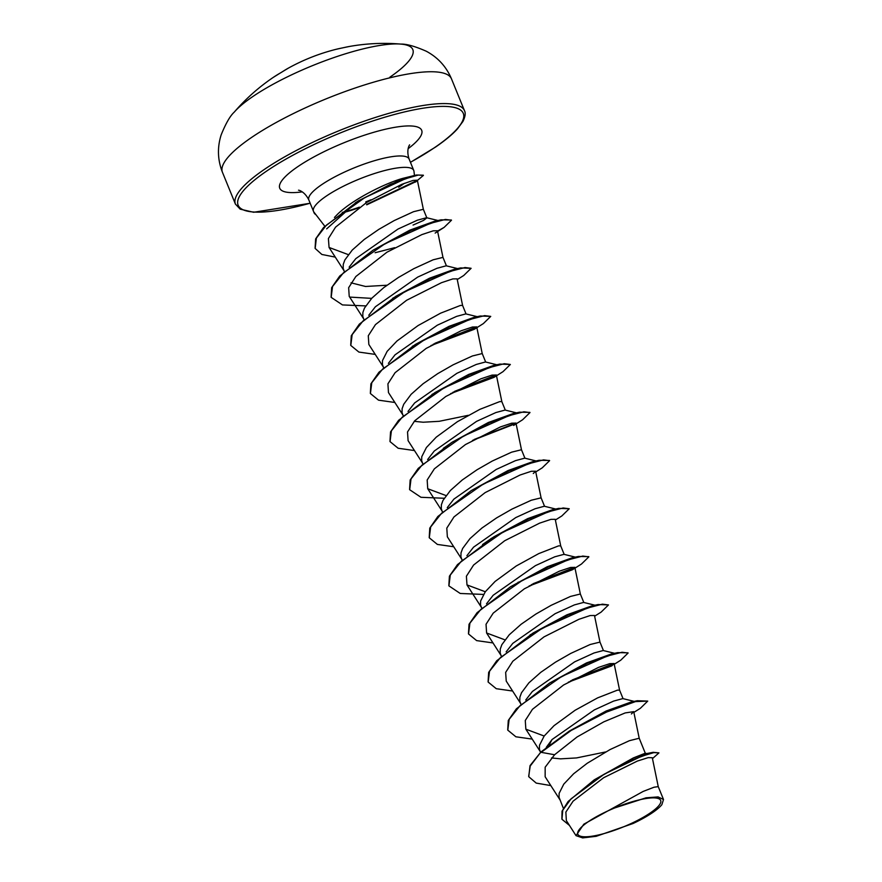 <?xml version="1.0" encoding="UTF-8"?>
<svg xmlns="http://www.w3.org/2000/svg" width="882" height="882" viewBox="0 0 882 882"><rect width="100%" height="100%" fill="white"/><g stroke="black" fill="none" stroke-linecap="round" stroke-linejoin="round"><path stroke-width="1.32" d="M389.866 77.186A98.938 23.031 157.8 0 0 400.957 44.1L400.957 44.1A98.938 23.031 157.8 0 0 252.55 96.733A98.938 23.031 157.8 0 0 234.237 112.135C230.147 115.862 225.781 123.447 221.15 134.902C217.181 147.515 217.611 159.973 222.44 172.277A123.678 28.797 157.8 0 1 251.127 137.757A123.678 28.797 157.8 0 1 372.799 82.412A123.678 28.797 157.8 0 1 451.463 78.807C446.303 66.646 437.891 57.44 426.238 51.211C414.915 46.261 406.481 43.891 400.957 44.1A197.888 197.888 0 0 0 349.228 46.503A195.925 136.412 91.1 0 0 344.432 47.485L341.499 48.113A1.058 0.728 78.9 0 0 341.499 48.113A197.678 142.145 -100.1 0 0 336.516 49.216A197.888 197.888 0 0 0 288.491 68.057A197.678 131.848 57.5 0 0 282.924 71.409L280.366 72.974A1.058 0.684 -119.8 0 1 280.421 72.941L282.89 71.431A1.058 0.783 -123.1 0 0 282.857 71.453M588.228 821.748A44.717 10.408 -22.2 0 1 646.958 798.386A44.717 10.408 -22.2 0 1 650.299 812.917A44.717 10.408 -22.2 0 1 591.568 836.279A44.717 10.408 -22.2 0 1 588.228 821.748M334.443 217.446L337.475 214.304C352.987 199.056 386.812 182.53 403.394 178.219L416.458 175L423.316 175.198M398.664 187.238A54.144 12.602 157.8 0 0 401.2 185.562A54.144 12.602 157.8 0 0 404.276 183.357M411.552 176.742A54.144 12.602 157.8 0 0 412.015 176.157M414.463 175.441L413.967 171.24A54.144 12.602 157.8 0 0 413.757 170.446A54.144 12.602 157.8 0 0 379.326 172.023A54.144 12.602 157.8 0 0 326.053 196.256A54.144 12.602 157.8 0 0 313.496 211.371A54.144 12.602 157.8 0 0 313.794 211.923L324.797 226.2M349.129 267.169L355.777 258.658L398.025 229.033L417.395 220.191L426.59 217.711L438.001 220.5M426.855 217.876L423.525 220.423L413.063 225.064M344.289 271.469L343.153 268.26L343.263 264.357L344.862 259.947L352.26 250.047L364.189 239.496L378.874 229.342L394.199 220.577L413.526 211.702L423.349 209.299L417.34 180.193L413.074 180.424L401.751 184.36L366.769 202.364L335.568 227.137L328.402 238.548L329.063 247.456L348.302 254.622M652.482 758.608L658.942 752.875L653.176 752.313L627.819 761.464L594.259 779.831L633.32 757.936L645.282 753.206L639.207 738.245L633.728 711.653L625.206 712.921L603.751 721.862L577.048 736.988L554.58 754.749L545.164 767.208L545.153 776.777L560.169 800.128M563.355 808.287L559.034 797.24L559.133 793.337L563.785 784.12L573.631 773.768L587.192 763.283L610.068 749.557L629.395 740.693L639.207 738.245M546.3 747.308L552.022 739.557L594.325 709.9L613.64 701.08L622.846 698.599L634.246 701.399M540.534 752.368L539.409 749.149L539.508 745.246L544.161 736.04L554.006 725.677L575.13 710.242L597.632 697.871L617.466 690.143L619.583 690.154L623.056 698.654M525.76 699.977L532.397 691.466L574.645 661.842L594.016 652.989L603.222 650.519L614.622 653.308M520.909 704.266L519.785 701.058L519.884 697.155L521.494 692.756L528.891 682.844L540.809 672.304L555.506 662.15L570.819 653.386L590.146 644.51L599.969 642.096L594.479 615.471L590.179 615.548L578.89 619.296L543.973 636.903L512.828 661.224L505.662 672.371L506.224 681.08L520.92 703.946M506.136 651.886L512.773 643.375L555.076 613.718L574.391 604.909L583.597 602.428L594.997 605.217M501.285 656.186L500.16 652.967L500.259 649.075L501.869 644.665L509.267 634.764L521.185 624.213L535.881 614.059L551.195 605.295L570.522 596.419L580.345 594.005L574.855 567.391L570.588 567.457L559.265 571.216L524.349 588.812L493.203 613.144L486.037 624.28L486.61 632.989L504.923 639.847M486.511 603.795L493.148 595.284L535.418 565.638L554.745 556.818L563.973 554.337L575.373 557.126M481.66 608.095L480.536 604.887L480.635 600.984L485.287 591.767L495.133 581.414L516.257 565.968L538.759 553.598L558.593 545.87L560.709 545.881L564.182 554.381M466.887 555.704L473.524 547.193L515.761 517.58L535.142 508.727L544.348 506.246L555.748 509.046M462.036 560.004L460.911 556.796L461.01 552.893L462.62 548.483L470.007 538.582L481.936 528.031L496.632 517.877L511.946 509.112L531.273 500.237L541.096 497.834L535.606 471.209L531.317 471.275L520.016 475.034L485.122 492.619L453.954 516.962L446.799 528.12L447.35 536.818L462.047 559.684M447.262 507.613L453.899 499.113L496.202 469.445L515.518 460.636L524.724 458.155L536.124 460.955M442.411 511.913L441.287 508.705L441.386 504.802L442.996 500.403L450.382 490.491L462.311 479.94L477.008 469.786L492.321 461.021L511.648 452.157L521.471 449.743L515.981 423.117L511.714 423.184L500.381 426.943L465.464 444.55L434.341 468.86L427.175 479.995L427.726 488.727L446.038 495.574M427.638 459.522L434.275 451.022L476.545 421.375L495.871 412.555L505.099 410.064L516.499 412.864M422.787 463.822L421.662 460.613L421.761 456.711L426.414 447.505L436.259 437.141L457.383 421.706L479.885 409.336L499.719 401.608L501.836 401.619L505.298 410.119M408.013 411.442L414.65 402.931L456.898 373.307L476.269 364.453L485.475 361.984M403.162 415.731L402.038 412.522L402.137 408.62L403.747 404.221L411.133 394.309L423.062 383.769L437.759 373.615L453.072 364.85L472.399 355.975L482.222 353.561L476.732 326.946L472.443 327.013L461.132 330.772L426.227 348.368L395.092 372.689L387.915 383.846L388.466 392.556L403.173 415.411M388.389 363.351L395.026 354.84L437.329 325.182L456.633 316.373L465.85 313.893L477.25 316.682M383.538 367.651L382.413 364.431L382.512 360.54L387.165 351.323L397.01 340.97L418.134 325.524L440.636 313.154L460.47 305.426L462.587 305.437L466.049 313.937M368.764 315.26L375.401 306.749L417.671 277.102L436.998 268.282L446.215 265.802L457.769 268.624M363.913 319.56L362.778 316.34L362.888 312.448L364.498 308.038L371.884 298.138L383.813 287.587L398.499 277.433L413.823 268.668L433.15 259.793L442.973 257.379L437.483 230.764L433.216 230.83L421.872 234.601L386.966 252.186L355.843 276.518L348.655 287.686L349.217 296.374L363.924 319.24M605.614 751.949L576.563 757.925L560.544 758.851L551.526 757.936M468.243 415.323L439.192 421.309L423.162 422.224L414.231 421.331M386.944 285.239L365.523 286.474L351.025 282.824M611.259 809.048L643.176 791.419L654.014 787.229L658.248 786.623L652.294 757.726L648.204 757.627L637.377 761.056L603.674 777.703L573.079 801.187L565.869 812.079L566.343 820.58L576.012 835.64L582.649 837.9L596.199 836.312L633.011 823.523A48.069 11.19 -22.2 0 0 661.853 804.704L663.507 799.511L658.093 796.909L646.054 797.813L611.259 809.048L583.818 824.196L576.023 835.64M658.248 786.623L663.507 799.511M653.176 752.313L645.503 753.79L633.32 757.936M528.682 776.381L530.203 766.039L540.986 751.938L530.038 765.642L528.77 776.59M594.259 779.831L568.107 801.506L562.055 811.142L561.889 819.08M528.847 776.788L536.212 783.095L550.831 785.597M658.942 752.875L653.871 752.611L641.412 756.315L604.181 774.187L571.029 798.86L562.749 810.238L561.966 819.279L569.441 825.42M633.871 712.369L640.365 708.301L647.73 701.102L635.525 701.587L606.651 712.028L571.128 730.472L541.151 752.335L554.58 754.749M415.444 182.078L417.34 180.193M462.598 305.47L457.108 278.855L452.841 278.91L441.485 282.692L406.591 300.277L375.456 324.609L368.29 335.744L368.841 344.465L383.549 367.32M430.945 345.557L474.395 329.262L476.721 326.946M450.57 393.648L494.03 377.342L496.334 375.037L492.09 375.093L480.756 378.863L445.851 396.459L414.716 420.78L407.528 431.96L408.09 440.636M444.197 498.264L420.968 497.294L409.667 489.719L411.034 478.893L421.905 465.222L463.645 435.995L509.013 415.643L523.897 411.795L529.983 412.567L522.596 419.766L513.655 425.433L515.97 423.117M533.279 473.524L535.606 471.209M560.72 545.914L555.23 519.3L550.952 519.366L539.641 523.125L504.725 540.721L473.59 565.042L466.402 576.222L466.986 584.909L485.287 591.756M529.068 586.012L572.528 569.706L574.843 567.391M568.317 682.183L611.777 665.877L614.104 663.562L609.815 663.639L598.503 667.398L563.598 684.983L532.452 709.315L525.275 720.495L525.848 729.171L544.161 736.029M631.391 713.968L633.728 711.653M366.063 202.805L365.776 201.89L371.079 199.751M540.986 751.938L569.331 731.068L606.099 711.024L630.851 702.127L637.256 700.727L647.73 701.102M507.712 729.965L508.286 720.473L516.345 708.852L549.707 682.977L586.464 662.944L611.215 654.047L617.643 652.636L628.006 652.823M488.088 681.874L488.661 672.371L496.731 660.75L533.059 633.022L566.85 614.853L591.602 605.956L598.007 604.545L608.481 604.931L601.105 612.13L594.622 616.187M468.463 633.783L469.026 624.291L477.096 612.67L510.458 586.795L547.226 566.762L571.966 557.865L578.394 556.454L588.757 556.641M574.48 557.446L576.332 557.391M519.553 581.922L518.065 582.274M482.553 544.536L492.432 537.733M448.839 585.692L449.412 576.2L457.482 564.579L493.81 536.84L527.59 518.671L552.341 509.774L558.758 508.374L569.232 508.749L561.845 515.948L555.373 520.016M429.214 537.612L429.777 528.12L437.847 516.488L471.209 490.613L507.977 470.58L532.728 461.683L539.134 460.283L549.497 460.47M443.315 448.354L453.183 441.551M409.59 489.521L410.152 480.029L418.222 468.397L451.584 442.532L488.341 422.5L513.092 413.592L519.52 412.192L529.884 412.379M515.606 413.173L517.458 413.129M389.965 441.419L390.539 431.926L398.609 420.306L434.936 392.578L468.728 374.409L493.468 365.501L499.873 364.101L510.358 364.475L502.983 371.675L494.03 377.342M370.341 393.339L370.903 383.846L378.973 372.226L415.312 344.487L449.092 326.318L473.843 317.421L480.271 316.01L490.734 316.395L483.358 323.584L474.395 329.262M350.716 345.248L351.279 335.755L359.349 324.124L395.687 296.396L429.468 278.227L454.219 269.33L460.636 267.919L471.109 268.304L463.723 275.504L457.251 279.561M371.664 298.37L349.735 297.091M331.092 297.157L331.654 287.664L339.724 276.044L373.086 250.168L409.854 230.136L434.606 221.239L441.011 219.839L451.375 220.015M326.66 228.868L356.89 201.791M315.083 248.25L315.646 238.912L323.518 227.567L358.235 200.92L403.394 178.219M569.331 731.068L607.224 711.3L637.256 700.727M549.707 682.977L587.599 663.209L617.643 652.636M614.059 663.462L572.352 679.901M530.093 634.886L567.964 615.129L598.007 604.545M510.458 586.795L548.35 567.038L578.394 556.454M574.799 567.28L533.092 583.719M490.833 538.704L528.726 518.947L558.758 508.374M471.209 490.613L509.09 470.856L539.134 460.283M451.584 442.532L489.477 422.765L519.52 412.192M515.926 423.018L474.218 439.457M431.96 394.441L469.841 374.685L499.873 364.101M496.29 374.927L454.594 391.365M412.335 346.35L450.228 326.583L480.271 316.01M476.677 326.836L434.969 343.274M392.711 298.259L430.592 278.503L460.636 267.919M373.086 250.168L410.968 230.411L441.011 219.839M355.325 202.761L390.461 184.261L416.458 175M417.34 180.336L366.581 204.426M552.022 739.557L549.21 744.959M532.232 739.105L515.882 736.79L507.8 730.164L509.157 719.337L520.027 705.666L561.768 676.439L607.136 656.087L622.019 652.25L628.105 653.022L620.73 660.21L614.247 664.278M613.993 663.97L570.599 680.882M512.607 691.025L496.257 688.699L488.165 682.073L489.532 671.246L500.403 657.575L542.143 628.348L587.511 608.007L602.384 604.159L608.481 604.931M492.983 642.934L476.633 640.608L468.551 633.993L469.908 623.166L480.767 609.495L522.519 580.268L567.876 559.916L582.77 556.068L588.856 556.84L581.481 564.028L572.528 569.706M574.744 567.799L531.35 584.7M483.446 594.435L460.217 593.465L448.916 585.891L450.283 575.064L461.154 561.393L502.905 532.166L548.262 511.825L563.146 507.977L569.232 508.749M453.734 546.752L437.384 544.426L429.291 537.811L430.659 526.984L441.518 513.313L483.259 484.086L528.627 463.734L543.51 459.886L549.607 460.658L542.232 467.846L535.749 471.925M515.882 423.525L472.465 440.438M414.485 450.57L398.135 448.243L390.042 441.628L391.41 430.802L402.28 417.131L444.021 387.904L489.378 367.562L504.261 363.715L510.358 364.475M496.246 375.434L452.841 392.347M394.86 402.479L378.51 400.163L370.418 393.537L371.774 382.722L382.645 369.04L424.385 339.824L469.753 319.471L484.637 315.624L490.734 316.395M476.633 327.343L433.216 344.256M375.236 354.399L358.886 352.072L350.793 345.446L352.161 334.62L363.031 320.949L404.783 291.722L450.14 271.38L465.023 267.533L471.109 268.304M365.699 305.9L342.47 304.929L331.169 297.366L332.525 286.54L343.396 272.869L385.136 243.641L430.504 223.289L445.388 219.442L451.485 220.213L444.109 227.402L437.549 231.084M394.684 247.677L375.115 252.737M335.281 257.114L321.864 254.468L315.172 248.459L316.373 238.085L326.428 225.119L364.575 197.766L405.191 178.837L418.233 175.077L423.426 175.386L415.455 182.1M416.348 181.438L366.736 204.822M313.727 211.823A53.934 12.557 157.8 0 0 313.893 212.375L314.058 212.771A53.934 12.557 157.8 0 0 315.855 214.602M342.26 212.43A53.934 12.557 157.8 0 0 359.382 207.149M313.849 211.989A53.934 12.557 157.8 0 0 314.058 212.771M347.762 211.382A53.934 12.557 157.8 0 0 357.993 208.097M341.543 48.102A1.058 0.728 78.9 0 0 341.521 48.102L344.41 47.485A1.058 0.75 77 0 1 344.432 47.485L349.228 46.503M282.924 71.409A1.058 0.783 -123.1 0 0 282.89 71.431L288.491 68.057M310.177 203.257L253.663 212.264L240.213 209.166L235.428 204.106A123.678 28.797 -22.2 0 1 264.115 169.587A123.678 28.797 -22.2 0 1 385.787 114.241A123.678 28.797 -22.2 0 1 464.45 110.636L451.463 78.807M310.155 203.191A121.573 28.301 -22.2 0 1 266.353 171.273A121.573 28.301 -22.2 0 1 425.995 107.769A121.573 28.301 -22.2 0 1 435.08 147.261A121.573 28.301 -22.2 0 1 410.428 162.277M313.496 211.371L308.843 199.982A54.144 12.602 -22.2 0 1 321.401 184.867A54.144 12.602 -22.2 0 1 374.674 160.634A54.144 12.602 -22.2 0 1 409.116 159.058C405.775 149.102 410.207 143.92 409.579 145.001M302.25 191.879A76.635 17.838 -22.2 0 1 297.532 166.841A76.635 17.838 -22.2 0 1 395.588 127.195A76.635 17.838 -22.2 0 1 408.157 148.65M280.366 72.974A195.925 145.596 -136.3 0 0 273.111 77.495A195.925 145.596 -136.3 0 0 272.736 77.759M280.399 72.952L273.111 77.495A197.888 197.888 0 0 0 234.237 112.135M410.45 162.343L435.488 147.107C445.201 140.436 452.521 134.351 457.471 128.86L462.94 121.44C465.288 116.6 465.795 112.995 464.45 110.636M308.843 199.982C304.257 190.534 297.466 189.928 298.667 190.258M413.757 170.446L409.116 159.058M426.8 217.755L423.338 209.266M603.431 650.563L599.958 642.063M583.807 602.472L580.334 593.972M544.547 506.301L541.085 497.801M524.922 458.21L521.46 449.71M485.673 362.028L482.211 353.528M446.424 265.846L442.962 257.346M329.063 247.456L344.3 271.149M496.357 375.026L501.847 401.652M408.09 440.647L422.798 463.502M427.715 488.727L442.422 511.593M466.975 584.909L481.671 607.775M486.599 633L501.296 655.855M614.104 663.562L619.594 690.187M525.848 729.182L540.545 752.037M496.875 364.773L485.475 361.973M435.157 233.08L444.109 227.402M235.428 204.106L222.44 172.277M348.158 211.283L345.799 211.934M647.223 753.691L645.282 753.206M336.516 49.216L341.521 48.102M282.89 71.431L281.104 72.533L282.89 71.431"/></g></svg>
